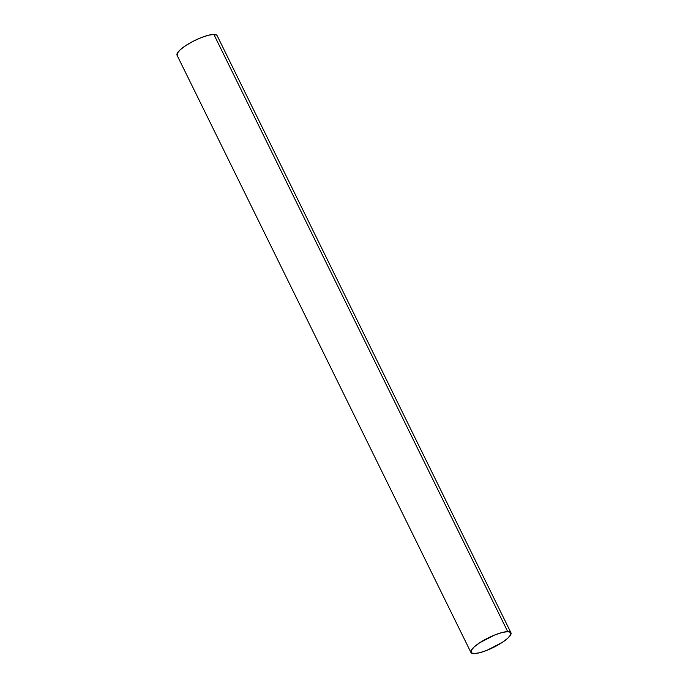 <?xml version="1.0" encoding="UTF-8"?>
<svg xmlns="http://www.w3.org/2000/svg" width="688" height="688" viewBox="0 0 688 688"><rect width="100%" height="100%" fill="white"/><g stroke="black" fill="none" stroke-linecap="round" stroke-linejoin="round"><path stroke-width="1.03" d="M507.727 631.627A22.3 5.427 -26.2 0 1 511.089 633.519A22.3 5.427 -26.2 0 1 496.59 645.8A22.3 5.427 -26.2 0 1 474.152 653.6A22.3 5.427 -26.2 0 1 470.781 651.708A22.3 5.427 -26.2 0 1 485.281 639.427A22.3 5.427 -26.2 0 1 507.727 631.627L213.848 34.4L507.727 631.627L502.18 632.496L494.921 634.904L479.785 642.695L474.213 646.901L471.177 650.444L471.16 652.8L474.152 653.6L479.691 652.731L486.949 650.323L502.085 642.532L507.667 638.335L510.694 634.783L510.711 632.435L507.727 631.627M217.219 36.292A22.3 5.427 153.8 0 0 213.848 34.4A22.3 5.427 153.8 0 0 191.41 42.2A22.3 5.427 153.8 0 0 176.911 54.481M216.84 35.2L213.848 34.4L208.309 35.269L201.051 37.677L193.182 41.263L185.915 45.468L180.333 49.665L177.306 53.217L177.289 55.565M510.952 632.771L217.073 35.535M470.927 652.465L177.048 55.229"/></g></svg>
